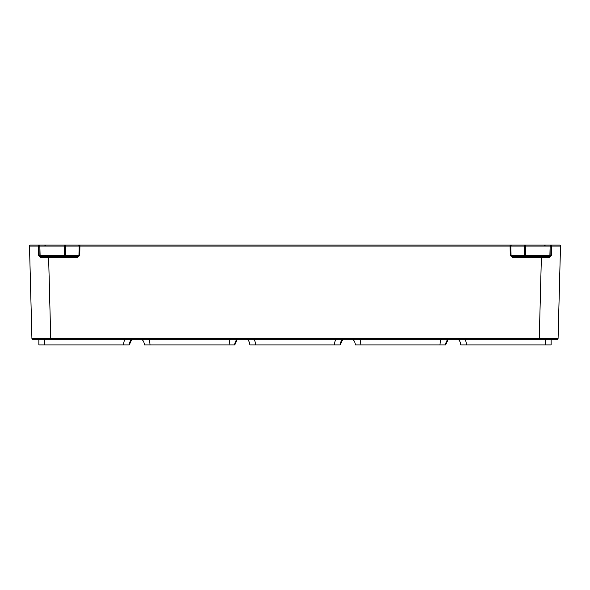<?xml version="1.0" encoding="UTF-8"?>
<svg xmlns="http://www.w3.org/2000/svg" width="590" height="590" viewBox="0 0 590 590"><rect width="100%" height="100%" fill="white"/><g stroke="black" fill="none" stroke-linecap="round" stroke-linejoin="round"><path stroke-width="0.89" d="M38.888 339.257L38.888 344.907L38.888 339.257L38.888 344.907L129.284 344.907A7.53 7.53 0 0 1 131.835 339.257L129.284 344.907M445.649 344.907A7.53 7.53 0 0 1 448.201 339.257L445.649 344.907L355.261 344.907A7.53 7.53 0 0 0 352.709 339.257L353.233 339.759M234.739 344.907A7.53 7.53 0 0 1 237.291 339.257L234.739 344.907L144.351 344.907A7.53 7.53 0 0 0 141.799 339.257A7.53 7.53 0 0 1 144.351 344.907M247.254 339.257A7.53 7.53 0 0 1 249.806 344.907L340.194 344.907A7.53 7.53 0 0 1 342.746 339.257L340.194 344.907M458.165 339.257A7.53 7.53 0 0 1 460.716 344.907L551.112 344.907L551.112 339.257M32.856 339.257L557.144 339.257A0.944 0.944 0 0 0 558.081 338.336L31.919 338.336A0.944 0.944 0 0 0 32.856 339.257A0.944 0.944 0 0 1 31.919 338.336L29.5 246.06L39.855 246.06L39.855 245.093L30.444 245.093A0.944 0.944 0 0 0 29.5 246.06M557.144 339.257A0.944 0.944 0 0 0 558.081 338.336L560.5 246.06L558.081 338.336A0.944 0.944 0 0 1 557.144 339.257M64.694 245.093L39.855 245.093A0.944 0.944 0 0 0 38.918 246.06L39.161 255.477A0.944 0.944 0 0 0 40.105 256.392L77.629 256.392L79.775 255.477L79.916 246.06L510.085 246.06L510.085 245.093L64.694 245.093L64.694 246.06L65.512 246.06A0.944 0.819 -90 0 0 64.694 245.093M541.377 256.392L541.377 257.314L549.489 257.306L551.289 255.47L551.532 246.074A0.944 0.494 90 0 0 551.038 245.093L550.146 245.093L550.146 246.06L551.082 246.06A0.944 0.944 0 0 0 550.146 245.093A0.944 0.944 0 0 1 551.082 246.06L560.5 246.06A0.944 0.944 0 0 0 559.556 245.093A0.944 0.944 0 0 1 560.5 246.06A0.944 0.944 0 0 0 559.556 245.093L510.085 245.093M510.225 255.477L512.371 257.314L512.371 256.392L525.447 256.392L512.371 256.392L510.225 255.477L510.085 246.06L510.896 246.06A0.944 0.819 90 0 1 511.714 245.093L525.307 245.093A0.944 0.819 90 0 0 524.488 246.06L525.307 246.06L525.307 245.093M525.447 256.392L525.447 255.477L524.628 255.477A0.944 0.819 90 0 0 525.447 256.392L549.895 256.392A0.944 0.944 0 0 0 550.839 255.477L549.895 255.477L549.895 256.392A0.944 0.406 90 0 0 549.489 257.306M551.082 246.06L550.839 255.477L551.289 255.47M64.553 256.392A0.944 0.819 -90 0 0 65.372 255.477L64.553 255.477L64.553 256.392M79.916 245.093L79.916 246.06L79.104 246.06L78.957 255.477L65.372 255.477L65.512 246.06L79.104 246.06A0.944 0.819 -90 0 0 78.286 245.093M40.511 257.306A0.944 0.406 -90 0 0 40.105 256.392L40.105 255.477L38.711 255.47L40.511 257.306L48.623 257.314L48.623 256.392M50.74 339.257L48.623 257.314L77.629 257.314L77.629 256.392M38.785 246.074L38.468 246.074A0.944 0.494 -90 0 1 38.962 245.093M545.462 339.257L545.462 344.907M466.366 344.907A13.179 13.179 0 0 0 465.097 339.257M335.821 339.257A13.179 13.179 0 0 0 334.545 344.907M255.455 344.907A13.179 13.179 0 0 0 254.179 339.257M230.358 339.257A13.179 13.179 0 0 0 229.09 344.907M150 344.907A13.179 13.179 0 0 0 148.724 339.257M539.26 339.257L541.377 257.314L512.371 257.314M525.307 246.06L550.146 246.06L549.895 255.477L525.447 255.477L525.307 246.06M524.628 255.477L511.043 255.477L510.896 246.06L524.488 246.06L524.628 255.477M77.629 257.314L79.775 255.477M39.855 246.06L64.694 246.06L64.553 255.477L40.105 255.477L39.855 246.06M38.468 246.074L38.711 255.47M441.276 339.257A13.179 13.179 0 0 0 440 344.907M360.91 344.907A13.179 13.179 0 0 0 359.642 339.257M44.538 344.907L44.538 339.257M124.903 339.257A13.179 13.179 0 0 0 123.635 344.907M45.555 245.949L44.619 245.093M544.445 245.956L545.381 245.093M446.372 341.691L448.201 339.257M352.709 339.257L353.218 339.744M235.521 341.566L237.291 339.257"/></g></svg>

